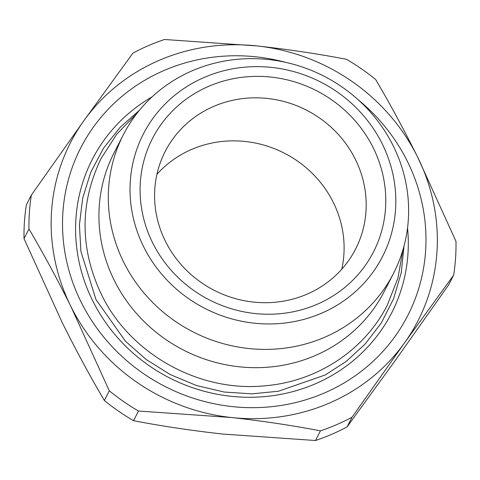 <?xml version="1.0" encoding="UTF-8"?>
<svg xmlns="http://www.w3.org/2000/svg" width="480" height="480" viewBox="0 0 480 480"><rect width="100%" height="100%" fill="white"/><g stroke="black" fill="none" stroke-linecap="round" stroke-linejoin="round"><path stroke-width="0.72" d="M139.452 110.262L120.132 127.32L103.572 148.158L90.852 172.062L82.704 197.994L79.422 224.808L80.898 251.328L95.952 299.514L125.532 341.316L146.196 359.508L170.178 374.538L196.59 385.566L224.31 392.052L252.018 393.846L278.442 391.242L325.248 374.97L346.14 361.464L365.178 344.022L381.306 322.926L393.576 298.794L401.232 272.766L404.034 246M156.918 174.366A106.98 101.208 -152.8 0 1 333.288 202.368A106.98 101.208 -152.8 0 1 341.772 269.208M306.996 294.168A106.98 101.208 -152.8 0 1 165.402 241.212A106.98 101.208 -152.8 0 1 165.198 151.428A106.98 101.208 -152.8 0 1 213.774 106.362A106.98 101.208 -152.8 0 1 355.368 159.324A106.98 101.208 -152.8 0 1 355.572 249.102A106.98 101.208 -152.8 0 1 306.996 294.168M208.812 86.274A124.212 117.51 -152.8 0 1 373.212 147.762A124.212 117.51 -152.8 0 1 317.052 304.32A124.212 117.51 -152.8 0 1 152.652 242.838A124.212 117.51 -152.8 0 1 208.812 86.274M357.75 99.39A183.762 173.844 -152.8 0 1 407.4 161.394A183.762 173.844 -152.8 0 1 324.312 393.012A183.762 173.844 -152.8 0 1 81.096 302.052A183.762 173.844 -152.8 0 1 102.012 116.106A183.762 173.844 -152.8 0 1 285.54 62.34M382.236 143.874A134.376 127.122 27.2 0 0 204.384 77.352A134.376 127.122 27.2 0 0 143.628 246.726A134.376 127.122 27.2 0 0 321.48 313.242A134.376 127.122 27.2 0 0 382.236 143.874M393.264 145.908A151.83 143.64 27.2 0 0 258.132 58.764A151.83 143.64 27.2 0 0 123.372 134.712A151.83 143.64 27.2 0 0 123.66 262.122A151.83 143.64 27.2 0 0 258.786 349.266A151.83 143.64 27.2 0 0 393.552 273.324A151.83 143.64 27.2 0 0 393.264 145.908M123.372 134.712L113.994 152.982A151.83 143.64 27.2 0 0 114.282 280.398A151.83 143.64 27.2 0 0 249.414 367.542A151.83 143.64 27.2 0 0 384.174 291.594L393.552 273.324M453.63 275.196L448.668 284.868L396.102 359.328L347.064 426.906A215.916 204.27 -152.8 0 1 315.492 440.514L222.75 434.052C191.982 430.632 162.246 426.186 133.542 420.708A215.916 204.27 -152.8 0 1 104.34 400.482C90.018 376.164 76.038 350.334 62.406 322.998L24 238.638A215.916 204.27 -152.8 0 1 26.37 204.804L31.332 195.132L83.898 120.672L132.936 53.094A215.916 204.27 -152.8 0 1 164.508 39.486L257.25 45.948C288.018 49.368 317.754 53.814 346.458 59.292A215.916 204.27 -152.8 0 1 375.66 79.518C389.982 103.836 403.962 129.666 417.594 157.002L456 241.362A215.916 204.27 -152.8 0 1 453.63 275.196L404.592 342.774L352.026 417.234A215.916 204.27 -152.8 0 1 320.454 430.842C291.756 425.364 262.014 420.912 231.246 417.498L138.504 411.03A215.916 204.27 -152.8 0 1 109.302 390.81L70.896 306.444C57.264 279.108 43.284 253.284 28.962 228.966A215.916 204.27 -152.8 0 1 31.332 195.132M24 238.638L28.962 228.966M104.34 400.482L109.302 390.81M133.542 420.708L138.504 411.03M315.492 440.514L320.454 430.842M347.064 426.906L352.026 417.234M257.25 45.948A195.246 184.71 -152.8 0 1 417.594 157.002A195.246 184.71 -152.8 0 1 404.592 342.774A195.246 184.71 -152.8 0 1 231.246 417.498A195.246 184.71 -152.8 0 1 70.896 306.444A195.246 184.71 -152.8 0 1 83.898 120.672A195.246 184.71 -152.8 0 1 257.25 45.948M152.082 96.87A168.216 159.138 27.2 0 0 92.598 300.582A168.216 159.138 27.2 0 0 287.334 392.988A168.216 159.138 27.2 0 0 407.538 227.934M137.04 113.274L116.85 134.058L101.184 158.328C79.65 202.956 79.71 248.286 101.352 294.324C130.134 354.408 200.118 393.102 266.532 385.638C317.904 380.988 364.806 349.848 387.306 305.118L397.884 278.238L402.99 249.72"/></g></svg>

